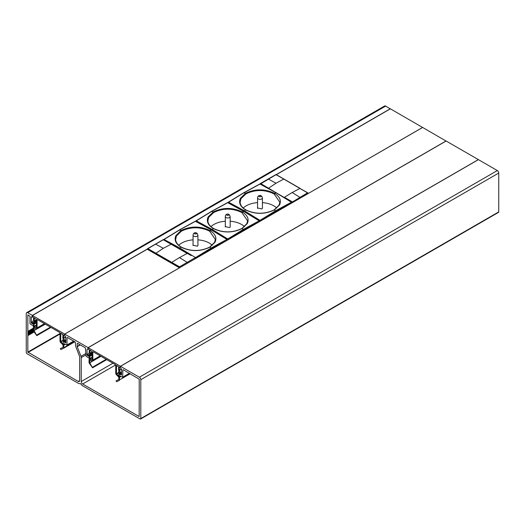 <?xml version="1.0" encoding="UTF-8"?>
<svg xmlns="http://www.w3.org/2000/svg" width="525" height="525" viewBox="0 0 525 525"><rect width="100%" height="100%" fill="white"/><g stroke="black" fill="none" stroke-linecap="round" stroke-linejoin="round"><path stroke-width="0.79" d="M88.18 347.675L120.396 366.273L478.347 159.607L446.132 141.008L88.18 347.675L88.18 348.666L89.25 349.781L89.25 352.793L87.99 353.889A1.011 0.584 -120 0 0 87.819 354.329L88.187 355.543L89.053 355.038L88.187 355.543L89.053 355.038L88.43 355.399L88.581 354.815L89.932 355.425L89.335 354.099L89.749 353.771A1.319 0.761 -120 0 0 89.965 353.207L90.031 350.057L92.118 351.599L92.118 359.684L89.106 359.428L89.001 362.237A1.214 0.702 -120 0 0 89.289 363.136L92.512 367.828L89.716 362.65L89.762 360.386L92.223 360.754A1.319 0.761 -120 0 0 92.557 360.701A1.319 0.761 -120 0 0 92.833 360.098L92.833 352.012L93.188 351.803L115.382 364.619L115.743 365.236L115.743 373.327A1.319 0.761 60 0 0 116.353 374.686L118.762 377.088L118.853 379.47L116.078 380.828M120.396 366.273L120.33 367.402L119.536 367.014M121.537 372.159L120.586 372.711L119.372 370.342L119.319 367.139M120.586 372.711A1.011 0.584 60 0 1 120.75 373.341L120.691 374.305L119.89 372.842L119.562 373.026L119.917 374.345L121.537 375.034L121.537 369.16L120.461 367.881L120.461 366.312L139.361 377.226A2.028 1.168 -120 0 1 140.798 379.7L140.798 418.556A1.011 0.584 -120 0 1 140.588 419.022A1.011 0.584 -120 0 1 140.077 418.97L82.661 385.822A4.253 2.454 -120 0 1 80.594 383.67L80.299 383.499A4.253 2.454 -120 0 1 78.225 383.257L26.965 353.666A1.011 0.584 -120 0 1 26.25 352.426L26.25 313.569A2.028 1.168 -120 0 1 26.67 312.644A2.028 1.168 -120 0 1 27.681 312.743L32.333 315.433L32.274 317.139L31.264 317.041L31.264 322.744L32.885 324.096L33.292 323.085L33.836 323.571L33.908 327.003L33.265 327.482L33.265 330.054A1.214 0.702 -120 0 0 33.547 330.953L36.776 335.646L33.981 330.468L34.02 328.204L36.481 328.571A1.319 0.761 -120 0 0 36.822 328.519A1.319 0.761 -120 0 0 37.091 327.915L37.091 319.83L37.452 319.627L59.647 332.437L60.001 333.06L60.001 341.145A1.319 0.761 -120 0 0 60.618 342.51L63.02 344.912L63.118 347.288L60.322 348.659L60.815 349.538L63.551 348.278A1.214 0.702 -120 0 0 63.584 348.259A1.214 0.702 -120 0 0 63.833 347.701L74.458 341.572M120.448 376.143L119.339 376.786L116.458 373.741L116.563 365.42L118.604 366.726L118.604 369.738A1.319 0.761 60 0 0 118.821 370.552L119.241 371.365L118.637 371.411L118.893 372.264L119.89 372.842M119.339 376.786L119.569 379.883A1.214 0.702 60 0 1 119.319 380.441A1.214 0.702 60 0 1 119.287 380.454L116.557 381.721L116.058 380.835M226.715 215.047A1.162 0.669 0 0 0 228.296 215.316A1.162 0.669 0 0 0 228.762 214.403A1.162 0.669 0 0 0 227.181 214.134A1.162 0.669 0 0 0 226.715 215.047M259.488 221.648L243.777 229.95L227.377 239.702M259.173 220.828L259.481 221.438L259.173 220.828L243.442 229.346L227.738 238.973L212.034 229.353L196.304 220.828L212.034 211.214L227.738 202.676L243.442 211.221L259.481 221.025M225.31 226.15L225.212 226.564L229.523 227.581A2.527 1.457 0 0 0 230.265 226.564A2.527 1.457 0 0 0 230.167 226.144M244.493 226.649A19.491 11.255 0 0 0 230.167 221.228M225.31 221.228A19.491 11.255 0 0 0 210.978 226.649M258.969 196.429A1.162 0.669 0 0 0 260.544 196.698A1.162 0.669 0 0 0 261.01 195.786A1.162 0.669 0 0 0 259.429 195.517A1.162 0.669 0 0 0 258.969 196.429M291.736 203.031L276.032 211.332L259.632 221.287M291.421 202.204L291.736 202.814L291.421 202.204L275.691 210.728L259.987 220.356L244.289 210.728L228.559 202.204L244.282 192.596L259.987 184.058L275.697 192.596L291.736 202.401M257.558 207.526L257.46 207.946L261.778 208.957A2.527 1.457 0 0 0 262.513 207.946A2.527 1.457 0 0 0 262.421 207.526M276.747 208.025A19.491 11.255 0 0 0 262.421 202.611M257.558 202.611A19.491 11.255 0 0 0 243.232 208.025M194.467 233.671A1.162 0.669 0 0 0 196.042 233.933A1.162 0.669 0 0 0 196.507 233.021A1.162 0.669 0 0 0 194.926 232.759A1.162 0.669 0 0 0 194.467 233.671M227.253 240.26L211.575 248.555L195.352 258.234M226.938 239.413L227.246 240.023L226.938 239.413L211.234 247.951L195.556 257.591L179.832 247.984L164.069 239.479L179.773 229.852L195.451 221.301L211.181 229.825L227.246 239.617M193.056 244.768L192.957 245.188L197.275 246.199A2.527 1.457 0 0 0 198.01 245.188A2.527 1.457 0 0 0 197.918 244.768M212.257 245.267A19.491 11.255 0 0 0 197.918 239.846M193.056 239.853A19.491 11.255 0 0 0 178.749 245.267M179.13 267.638L179.845 267.645M147.577 249.487L147.577 249.073L147.577 249.487M187.195 262.342L179.465 257.591L171.754 262.362L179.491 266.812L194.86 257.906L195.215 258.759M171.426 262.966L171.754 262.362L147.932 248.653L155.597 244.158L163.327 248.305L155.288 253.68L179.13 267.428L179.491 266.812L179.845 267.428L179.13 267.632M147.577 248.857L147.932 248.653L147.577 249.414M155.597 244.158L163.301 239.748L162.947 239.958L163.301 239.748L187.504 253.647L187.169 253.431L179.465 257.591M291.788 202.322L307.538 192.859L307.893 193.692L307.893 193.279L306.869 194.296M268.314 179.071L276.032 183.225L283.756 179.071L276.032 174.668L260.288 184.085M276.032 174.668L275.678 174.871L276.393 174.871M299.86 197.288L292.143 192.524L284.419 197.288L292.143 201.744L292.497 202.361L307.893 193.476L307.538 192.859L307.893 193.062M32.438 315.492L147.236 249.218L179.452 267.816L64.654 334.09L32.438 315.492L32.438 316.483L33.515 317.599L33.515 320.611L32.248 321.713A1.011 0.584 -120 0 0 32.084 322.147L32.452 323.361L32.839 322.632L34.197 323.243L33.593 321.923L34.013 321.589A1.319 0.761 -120 0 0 34.23 321.024L34.296 317.874L36.376 319.417L36.376 327.508L33.502 327.226M65.284 344.288L63.833 345.128L63.833 347.701M63.833 345.128L63.597 344.603L64.713 343.96M63.446 339.084L63.151 339.255L63.499 339.189L63.085 338.376A1.319 0.761 -120 0 1 62.869 337.555L62.869 334.543L60.821 333.237L60.716 341.558L63.597 344.603M63.151 339.255L63.151 340.082L64.155 340.666L64.647 341.952L65.769 341.552M65.769 340.725L65.015 341.158L65.015 341.985M65.015 341.158A1.011 0.584 -120 0 0 64.844 340.528L63.584 337.969L63.584 334.957L64.693 335.062M64.654 334.09L64.654 335.081M33.318 322.862L32.452 323.361L33.318 322.862M276.347 174.674L390.397 108.826L422.612 127.47M422.612 127.431L308.306 193.463M308.306 193.423L308.037 193.266A0.505 0.505 0 0 0 307.788 192.832L300.195 188.567M390.292 108.892L385.639 106.083A2.028 1.168 -120 0 0 384.622 105.978L26.67 312.644M64.116 340.64L64.148 342.142L65.769 342.667L65.769 336.965L64.693 335.685L64.693 334.11L422.651 127.45L446.06 141.054M120.461 366.312L478.419 159.646L497.319 170.559L139.361 377.226M140.588 419.022L498.54 212.356A1.011 0.584 -120 0 0 498.75 211.89L498.75 173.04A2.028 1.168 -120 0 0 497.319 170.559M119.562 373.026L118.958 372.717L118.886 376.064L119.759 376.497L119.818 376.025M129.563 373.38L122.719 377.331L120.035 375.9M122.719 377.331L122.824 369.908L123.185 369.698L122.824 369.908M85.739 354.979L81.231 357.584L81.231 381.524A2.028 1.168 -120 0 0 82.661 384.005L139.158 416.548L139.223 379.208L123.185 369.698M81.231 357.584A2.737 1.575 -120 0 0 80.975 356.317L77.234 346.684L77.188 343.56L77.543 343.35L77.188 343.56M92.118 357.794L89.677 359.205L88.535 357.715L86.1 356.311L85.385 347.878L77.543 343.35M89.677 359.205L89.394 358.273L89.821 358.523L89.821 356.37L89.394 356.121L89.394 358.273L89.394 355.399L89.066 355.281L88.653 356.298L87.032 354.946L87.032 349.243L87.386 349.033L87.032 349.243M88.482 349.086L87.386 349.033M88.043 349.342L88.102 347.629L64.693 334.11M63.794 340.823L63.256 340.384L60.861 341.873M64.641 343.921L63.984 344.295L63.118 343.868L63.19 340.522M63.984 344.295L64.05 343.829M73.789 341.184L66.951 345.135L64.267 343.704M66.951 345.135L67.056 337.706L67.417 337.503L67.056 337.706M60.001 333.513L27.825 352.091L78.225 381.439A2.028 1.168 -120 0 0 79.236 381.537A2.028 1.168 -120 0 0 79.656 380.612L79.656 356.678L75.889 346.854A2.933 1.693 -120 0 1 75.613 345.496L75.252 342.031L67.417 337.503M27.825 352.091L27.825 314.895L29.971 316.299L29.971 323.492L30.332 324.109L32.767 325.513L33.908 327.003L36.376 325.579M390.292 108.767L276.235 174.615M228.158 202.374L227.745 202.611M195.91 220.992L195.49 221.235M147.44 248.975L32.333 315.433M92.118 354.802L89.611 356.245M446.06 140.963L88.102 347.629M34.118 331.885L27.904 335.475M36.376 322.58L33.836 324.05M118.748 373.072L119.175 373.314L119.175 375.467L118.748 375.217L118.958 372.947M92.118 357.197L89.821 358.523M92.118 355.044L89.821 356.37M36.376 322.829L34.053 324.174L34.053 326.32L36.376 324.982M34.053 324.174L33.626 323.925L33.626 326.071L34.053 326.32M88.909 354.952L88.535 355.169M92.118 353.167L89.683 354.572M92.118 352.892L89.447 354.434M92.118 352.498L89.335 354.099M92.118 352.406L89.749 353.771M92.118 351.967L89.965 353.207M89.637 359.179L89.237 359.408M106.194 359.31L92.498 367.218M100.997 356.311L89.768 362.801M100.846 356.226L89.716 362.65M100.196 355.852L92.833 360.098M93.188 351.803L92.833 352.012M121.478 368.904L119.319 370.151M119.372 370.342L121.531 369.095M120.75 373.341L121.537 372.888M121.537 373.715L120.75 374.167M116.458 365.649L116.812 365.446M118.952 372.297L116.458 373.741M116.596 374.056L118.965 372.691M119.569 377.311L121.019 376.471M130.2 373.748L119.569 379.883M225.31 226.951L225.31 216.562A2.428 1.404 0 0 0 225.606 217.238A2.428 1.404 0 0 0 228.336 217.921A2.428 1.404 0 0 0 230.167 216.562L230.167 226.951M222.646 236.526L211.7 229.95L195.996 221.438L196.304 220.828L195.996 221.438M227.377 239.558L227.738 238.973L228.093 239.774M243.442 211.221L243.784 211.431L242.163 211.883C232.549 207.323 222.935 207.316 213.314 211.883L211.693 211.424L212.034 211.214M211.7 229.95L213.321 228.539C222.928 233.1 232.542 233.1 242.163 228.539L247.308 223.525C249.27 219.109 247.551 215.224 242.163 211.883L241.789 212.507C232.424 208.058 223.059 208.058 213.688 212.5L213.314 211.883L208.162 216.897C206.207 221.32 207.926 225.199 213.321 228.539L213.695 228.723L213.321 228.539M243.777 229.95L242.163 228.539L241.789 228.723L242.163 228.539M246.802 223.84L247.308 223.525L246.802 223.84M246.914 223.604L247.603 220.828L241.789 212.507M247.603 220.828L246.835 223.709L241.894 228.5C232.457 232.969 223.02 232.969 213.59 228.506C209.882 226.262 207.979 223.696 207.874 220.828L208.674 217.383L213.688 212.5M257.558 208.327L257.558 197.945A2.428 1.404 0 0 0 257.854 198.614A2.428 1.404 0 0 0 260.59 199.303A2.428 1.404 0 0 0 262.421 197.945L262.421 208.327M260.348 221.156L259.987 220.356L259.632 220.94L243.948 211.332L230.934 204.186M275.697 192.596L276.032 192.806L274.418 193.266C264.803 188.698 255.183 188.698 245.569 193.266L243.948 192.806L244.282 192.596M228.244 202.814L228.559 202.204L228.191 202.781M243.948 211.332L245.569 209.921C255.183 214.482 264.797 214.482 274.411 209.915L279.562 204.907C281.518 200.484 279.805 196.606 274.418 193.266L274.043 193.882C264.679 189.433 255.308 189.433 245.943 193.882L245.569 193.266L240.417 198.273C238.462 202.696 240.174 206.581 245.569 209.921L245.943 210.105L245.569 209.921M276.032 211.332L274.411 209.915L274.037 210.105L274.411 209.915M279.051 205.223L279.562 204.907L279.051 205.223M279.169 204.986L279.851 202.204L274.043 193.882M279.851 202.21L279.09 205.085L274.142 209.882C264.712 214.344 255.275 214.351 245.838 209.882C242.137 207.637 240.227 205.078 240.122 202.204L240.923 198.765L245.943 193.882M193.056 245.569L193.056 235.18A2.428 1.404 0 0 0 193.351 235.856A2.428 1.404 0 0 0 196.088 236.545A2.428 1.404 0 0 0 197.918 235.18L197.918 245.569M191.152 255.59L167.862 242.183M195.195 258.175L195.556 257.591L195.91 258.353M211.181 229.825L211.523 230.035L209.902 230.495C200.281 225.934 190.66 225.947 181.053 230.521L179.432 230.062L179.773 229.852M179.491 248.588L181.105 247.177C190.732 251.724 200.347 251.718 209.948 247.144L215.086 242.13C217.028 237.707 215.302 233.828 209.902 230.495L209.534 231.112C200.156 226.669 190.785 226.682 181.433 231.138L181.053 230.521L175.921 235.535C173.978 239.958 175.704 243.836 181.105 247.177L181.479 247.36L181.105 247.177M163.761 240.089L163.839 239.466L179.537 229.838L195.221 221.287A0.505 0.505 0 0 1 195.674 221.287L211.418 229.806L227.168 239.407A0.505 0.505 0 0 1 227.397 239.813L227.404 240.174M211.575 248.555L209.948 247.144L209.573 247.327L209.948 247.144M214.574 242.445L215.086 242.13L214.574 242.445M214.692 242.209L215.368 239.446L209.534 231.112M215.368 239.446L214.607 242.307L209.678 247.111C200.261 251.58 190.824 251.593 181.374 247.137C177.647 244.88 175.737 242.32 175.639 239.446L176.426 236.02L181.433 231.138M179.845 267.632L195.359 258.674M195.215 258.11L195.359 258.32A0.505 0.505 0 0 0 195.11 257.88L195.215 258.11M155.288 253.68L147.577 249.27L147.932 248.653M187.169 253.431L171.262 244.132L163.327 248.305M163.662 239.951L163.301 239.748M171.367 244.335L163.557 239.722A0.505 0.505 0 0 0 163.052 239.722L147.683 248.627A0.505 0.505 0 0 0 147.433 249.067L147.433 249.277M292.497 202.591L291.821 202.381M292.143 192.524L300.09 188.363L276.288 174.641A0.505 0.505 0 0 0 275.783 174.641L260.387 183.527A0.505 0.505 0 0 0 260.137 183.967L260.282 183.763M276.032 183.225L267.98 188.593M260.643 183.553L284.215 197.505M283.756 179.071L307.538 192.859M33.167 322.77L32.799 322.987M36.376 320.992L33.941 322.396M36.376 320.716L33.705 322.258M36.376 320.316L33.593 321.923M36.376 320.224L34.013 321.589M36.376 319.784L34.23 321.024M50.453 327.134L36.763 335.035M45.262 324.135L34.027 330.619M45.104 324.043L33.981 330.468M44.454 323.669L37.091 327.915M37.452 319.627L37.091 319.83M63.584 348.259L74.812 341.775L63.61 348.239M60.716 341.558L63.21 340.121M61.077 333.263L60.716 333.473M64.844 340.528L65.769 339.997M65.769 336.925L63.63 338.159M63.584 337.969L65.723 336.735M385.639 106.083L27.681 312.743M498.75 211.89L140.798 418.556M498.75 173.04L140.798 379.7M120.363 374.089L119.917 374.345M120.166 373.748L119.707 374.017M120.323 376.064L119.818 376.353M129.412 373.295L122.824 377.101M115.671 364.947L82.661 384.005M112.947 363.208L81.231 381.524M85.739 353.568L80.975 356.317M80.279 344.932L77.234 346.684M80.049 344.8L77.188 346.447M92.118 354.322L89.611 355.773M87.852 355.3L87.386 355.563M87.819 354.487L87.032 354.946M65.769 342.667L65.408 342.877M64.608 341.88L64.148 342.142M64.411 341.545L63.932 341.821M64.549 343.868L64.05 344.157M73.644 341.099L67.056 344.899M79.656 380.612L78.225 381.439M60.001 334.012L28.042 352.465M34.171 331.957L27.825 335.619M34.072 331.807L27.969 335.331M33.948 331.603L27.969 335.055M33.836 331.426L27.904 334.845M33.626 331.085L27.904 334.386M33.58 331.006L27.969 334.248M33.462 330.809L27.969 333.979M33.377 330.612L27.904 333.769M33.272 330.212L27.904 333.309M33.265 330.113L27.969 333.172M33.265 329.851L27.969 332.909M33.265 329.602L27.904 332.699M33.265 329.142L27.904 332.233M33.265 329.037L27.969 332.095M33.265 328.762L27.969 331.82M33.265 328.512L27.904 331.61M33.265 328.473L27.891 331.577M33.265 328.223L27.825 331.367M36.376 322.107L33.836 323.571M32.104 323.085L31.618 323.367M32.084 322.271L31.264 322.744M31.618 316.838L31.264 317.041M92.118 354.165L89.932 355.425M89.591 359.152L89.106 359.428M106.726 359.618L92.512 367.828M100.577 356.068L92.557 360.701M120.691 374.305L121.537 373.813M118.637 371.411L119.123 371.136M225.31 216.562C225.527 214.207 226.918 213.623 229.471 214.81L230.167 216.562M259.639 221.563L259.632 221.222A0.505 0.505 0 0 0 259.402 220.815L243.679 211.201L227.962 202.663A0.505 0.505 0 0 0 227.509 202.663L211.798 211.201L196.074 220.815A0.505 0.505 0 0 0 195.845 221.222L195.838 221.366M257.558 197.945C257.782 195.589 259.166 195.005 261.726 196.192L262.421 197.945M291.893 202.945L291.88 202.604M228.093 202.729L228.099 202.604A0.505 0.505 0 0 1 228.329 202.191L244.053 192.583L259.763 184.045A0.505 0.505 0 0 1 260.216 184.045L275.933 192.583L291.651 202.191A0.505 0.505 0 0 1 291.88 202.598M193.056 235.18C193.279 232.831 194.663 232.247 197.223 233.428L197.918 235.18M36.376 321.989L34.197 323.243M33.849 326.97L33.37 327.246M50.991 327.442L36.776 335.646M44.842 323.892L36.822 328.519M62.902 339.235L63.381 338.953M64.949 342.123L65.769 341.65M120.409 376.117L119.759 376.497M32.708 316.89L32.274 317.139"/></g></svg>
